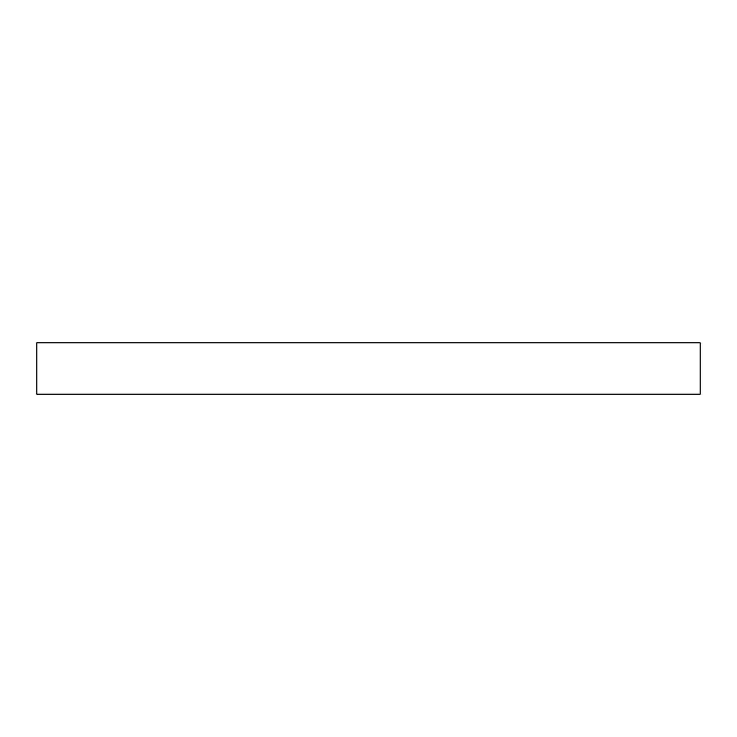 <?xml version="1.0" encoding="UTF-8"?>
<svg xmlns="http://www.w3.org/2000/svg" width="737" height="737" viewBox="0 0 737 737"><rect width="100%" height="100%" fill="white"/><g stroke="black" fill="none" stroke-linecap="round" stroke-linejoin="round"><path stroke-width="1.11" d="M700.15 342.843L700.15 394.157L36.85 394.157L36.85 342.843L700.15 342.843"/></g></svg>
